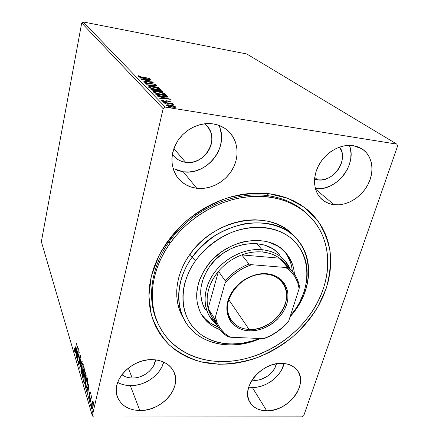 <?xml version="1.0" encoding="UTF-8"?>
<svg xmlns="http://www.w3.org/2000/svg" width="439" height="439" viewBox="0 0 439 439"><rect width="100%" height="100%" fill="white"/><g stroke="black" fill="none" stroke-linecap="round" stroke-linejoin="round"><path stroke-width="0.66" d="M307.075 213.864C296.495 203.778 283.018 197.66 266.643 195.498L268.898 193.665L287.995 198.373L304.298 207.274L317.057 219.73C323.669 229.526 328.043 240.32 330.172 252.112C331.001 264.201 329.645 276.389 326.117 288.664L318.116 306.411C311.031 317.71 302.427 327.955 292.308 337.152C281.503 345.575 269.853 352.385 257.364 357.598C244.611 361.769 231.819 363.98 218.99 364.227L218.825 361.544L218.99 364.227L227.358 364.079L235.798 363.185L244.243 361.566L252.628 359.234L260.881 356.227L268.942 352.555L276.74 348.27L284.225 343.391L291.326 337.97L297.999 332.043L304.183 325.656L309.824 318.862L314.884 311.706L319.312 304.249L323.071 296.55L326.117 288.664L328.416 280.658L329.947 272.603L330.677 264.558L330.594 256.596L329.678 248.792L327.933 241.214L325.348 233.943L321.941 227.051L317.726 220.608L312.727 214.687L306.982 209.359L300.534 204.684L293.433 200.727L285.745 197.545L277.541 195.174L268.898 193.665L259.915 193.039L250.674 193.319L241.285 194.515L231.847 196.617L222.469 199.619L213.255 203.482L204.322 208.174L195.767 213.645L187.694 219.829L180.199 226.65L173.361 234.036L167.259 241.894L161.958 250.131L157.508 258.648L153.963 267.356L151.34 276.147L149.661 284.922L148.936 293.592L149.15 302.059L150.286 310.236L152.322 318.05L155.219 325.425L158.929 332.29L163.407 338.595L168.587 344.28L174.409 349.307L180.808 353.647L187.716 357.258L195.059 360.139L202.769 362.263L210.769 363.624L218.99 364.227L200.535 361.731C188.852 358.142 178.47 352.577 169.377 345.038C161.278 336.45 155.263 326.353 151.345 314.752L148.898 296.034L151.34 276.147L158.688 256.195C165.92 243.206 175.221 231.397 186.586 220.762C198.894 211.132 212.185 203.619 226.469 198.225C240.945 194.23 255.086 192.71 268.898 193.665L266.643 195.498C282.623 197.594 295.864 203.493 306.362 213.189L307.805 214.528C335.253 239.568 333.311 285.147 307.728 317.638C288.774 342.25 258.544 359.146 228.807 361.379C199.141 363.481 171.369 350.234 158.962 325.486C147.274 302.476 150.89 270.023 169.926 243.431L168.966 241.905L169.926 243.431C186.125 220.625 212.438 203.427 239.162 198.082C267.28 193.401 290.163 198.889 307.805 214.528M117.657 382.413C121.378 384.465 125.598 385.541 130.312 385.629L139.838 410.525C128.495 410.152 120.994 405.543 117.328 396.702C110.655 380.629 131.93 358.29 152.871 359.662L147.021 360.002L141.111 361.341L135.388 363.629L130.076 366.774L125.4 370.653L121.548 375.109L118.673 379.954L116.884 384.998L116.247 390.024L116.779 394.848L118.448 399.27L121.175 403.123L124.835 406.273L129.291 408.599L134.356 410.031L139.838 410.525L145.534 410.064L151.23 408.676L156.718 406.415L161.81 403.375L166.31 399.655L170.058 395.396L172.922 390.748L174.782 385.881L175.578 380.975L175.254 376.201L173.822 371.751L171.32 367.794L167.835 364.48L163.484 361.955L158.435 360.326L152.871 359.662C162.962 360.249 169.92 364.227 173.751 371.592C182.344 387.692 161.552 411.299 139.838 410.525L130.312 385.629C144.941 386.084 160.614 375.005 163.698 362.054M315.383 188.638C335.945 191.783 357.67 164.46 349.362 145.325L350.234 148.08L351.002 153.326L350.728 158.814L349.428 164.34L347.167 169.695L344.028 174.684L340.132 179.134L335.621 182.876L330.66 185.785L325.425 187.749L320.113 188.693L315.383 188.638M334.013 204.717L315.515 189.088L334.013 204.717L339.424 204.793L344.961 203.767L350.426 201.688L355.617 198.626L360.359 194.696L364.469 190.049L367.8 184.835L370.225 179.255L371.652 173.504L372.02 167.791L371.295 162.337L369.501 157.349L366.691 153.019L362.96 149.529L358.443 147.027L353.318 145.622L362.186 148.991C372.502 155.785 374.846 171.292 368.063 184.336C361.346 197.418 346.645 206.253 334.013 204.717C329.48 204.157 325.551 202.472 322.226 199.663C313.468 192.238 311.959 177.197 319.164 164.521C326.303 151.828 341.114 143.663 353.318 145.622L347.77 145.375L342.036 146.319L336.334 148.409L330.907 151.57L325.974 155.68L321.732 160.564L318.363 166.019L315.981 171.825L314.692 177.746L314.527 183.54L315.482 188.989L317.512 193.873L320.519 198.022L324.377 201.281L328.937 203.537L334.013 204.717M173.054 168.472L183.255 171.797L196.793 188.293C189.006 187.277 182.701 183.82 177.888 177.916C170.085 166.683 170.019 154.341 177.691 140.881C185.428 128.901 200.283 121.866 213.288 123.919L206.879 123.589L200.349 124.555L193.978 126.783L188.024 130.191L182.734 134.636L178.322 139.942L174.963 145.88L172.796 152.212L171.885 158.671L172.269 165.009L173.91 170.969L176.725 176.319L180.599 180.873L185.362 184.462L190.833 186.959L196.793 188.293L203.021 188.424L209.288 187.354L215.368 185.132L221.042 181.845L226.112 177.608L230.387 172.576L233.718 166.93L235.973 160.866L237.065 154.599L236.945 148.371L235.595 142.401L233.054 136.93L229.405 132.166L224.779 128.309L219.335 125.516L213.288 123.919C218.973 124.841 223.857 127.123 227.951 130.756C238.048 139.821 239.859 155.993 232.725 168.861C225.635 181.757 210.566 189.944 196.793 188.293L183.255 171.797C207.027 175.841 229.855 146.45 218.787 125.313M252.348 387.467C265.908 387.944 281.328 376.294 284.082 363.492L281.629 369.83L278.902 374.028L275.445 377.858L271.39 381.195L266.879 383.911L262.088 385.908L257.183 387.11L252.348 387.467L266.698 410.833L252.348 387.467L248.693 387.143M282.2 363.366C288.977 363.679 294.064 366.088 297.455 370.604C308.82 384.723 287.83 411.76 266.698 410.833L271.714 410.399L276.811 409.099L281.8 406.986L286.497 404.138L290.739 400.664L294.366 396.68L297.241 392.334L299.261 387.785L300.347 383.203L300.446 378.753L299.546 374.599L297.675 370.911L294.887 367.833L291.287 365.484L287.002 363.975L282.2 363.366L277.064 363.695L271.796 364.946L266.616 367.086L261.726 370.022L257.331 373.644L253.605 377.798L250.702 382.314L248.732 387.017L247.766 391.703L247.837 396.197L248.929 400.324L250.993 403.924L253.934 406.86L257.633 409.038L261.946 410.372L266.698 410.833C259.026 410.679 253.451 407.869 249.956 402.393C240.089 388.131 261.54 361.846 282.2 363.366M254.582 380.361L253.265 378.259L254.582 380.361L251.986 380.108L254.582 380.361C263.921 380.734 274.605 372.629 276.4 363.799L274.71 368.25L272.838 371.136L267.675 376.069L261.276 379.307L257.902 380.125L254.582 380.361M185.604 162.331L173.871 148.596L185.604 162.331C180.731 161.634 176.736 159.467 173.619 155.829L172.384 154.16L174.996 157.305L178.113 159.708L181.691 161.398L185.604 162.331C205.013 165.904 220.795 137.862 206.1 125.137L204.503 123.793L206.599 125.631L209.03 128.737L210.753 132.32L211.697 136.233L211.839 140.326L211.181 144.447L209.754 148.437L207.603 152.152L204.826 155.455L201.517 158.232L197.797 160.372L193.808 161.799L189.692 162.463L185.604 162.331M317.66 179.842L314.73 177.449L317.66 179.842L314.554 179.101L317.66 179.842C333.421 182.772 349.224 159.494 339.616 147.06L341.882 152.031L342.431 155.62L342.261 159.384L341.383 163.182L339.841 166.864L337.69 170.305L335.012 173.372L331.906 175.951L328.493 177.949L324.887 179.293L321.233 179.935L317.66 179.842M132.194 378.039L128.298 368.101L132.194 378.039C128.15 377.935 124.709 376.816 121.861 374.686L125.258 376.64L128.589 377.65L132.194 378.039C143.054 378.467 154.616 369.451 155.51 359.848L153.93 365.127L152.07 368.211L149.617 371.026L146.664 373.474L143.317 375.466L139.695 376.92L135.942 377.792L132.194 378.039M303.744 415.678L397.641 145.907L303.744 415.678L302.07 416.863L93.584 417.05L302.07 416.863L303.744 415.678M92.316 415.728L41.359 241.669L81.709 22.943L163.138 108.652L92.316 415.728L163.138 108.652L165.333 107.116L83.141 21.95L246.784 53.975L396.812 144.118L165.333 107.116L396.812 144.118L397.641 145.907L396.812 144.118L246.784 53.975L83.141 21.95L165.333 107.116L163.138 108.652L81.709 22.943L83.141 21.95L81.709 22.943L41.359 241.669L92.316 415.728L93.584 417.05L92.316 415.728M92.486 401.35L91.444 405.362L91.455 408.166L91.91 409.258L92.744 408.056L93.342 404.659L93.249 401.915L92.859 401.147L92.486 401.35L93.057 401.35L92.486 401.35L91.778 403.227L91.575 408.698L91.888 409.247L92.969 407.211L93.37 404.264L93.183 401.68L92.881 401.158L92.486 401.35M89.797 402.464L89.951 402.997L91.147 398.14L91.861 397.707L91.674 396.861L91.257 397.257L91.328 395.737L89.797 402.464L89.951 402.997L91.016 398.513L91.603 397.262L91.619 398.173L91.861 397.707L91.658 396.851L91.257 397.257L91.328 395.737L89.797 402.464M90.253 391.978L89.891 391.807L89.501 393.02L89.161 397.838L88.826 397.937L88.771 396.516L88.541 396.834L88.837 399.122L89.529 397.421L89.721 393.234L90.039 392.74L90.116 394.211L90.341 393.942L90.33 392.378L90.094 391.703L89.556 392.746L89.26 397.504L88.925 398.107L88.771 396.516L88.541 396.834L88.832 399.117L89.424 397.997L89.721 393.234L90.006 392.707L90.116 394.211L90.341 393.942L90.253 391.978M85.38 387.516L85.781 388.367L86.263 388.131L87.372 384.306L87.663 380.174L86.944 376.98L84.936 386.002L85.38 387.516L85.984 387.527L85.901 387.242L85.984 387.527L85.38 387.516L85.835 388.405C86.329 388.279 86.757 387.357 87.114 385.634L87.635 379.828L86.944 376.98L84.936 386.002L85.38 387.516M82.12 376.481L82.724 378.177L83.443 376.931L83.701 373.43L84.518 370.67L84.085 367.58L82.12 376.481L82.592 376.492L82.12 376.481L82.746 378.188L83.492 376.706L83.701 373.43L84.299 372.118L84.085 367.58L82.12 376.481M79.668 368.162L82.192 361.374L82.038 360.869L80.139 366.088L81.001 357.45L79.689 368.239L82.192 361.374L82.038 360.869L80.139 366.088L81.001 357.45L79.668 368.162M76.6 357.78L77.983 351.343L77.467 360.715L79.344 352.012L77.807 358.059L78.329 348.676L76.468 357.33L77.983 351.343L77.434 360.611L79.344 352.012L77.807 358.059L78.329 348.676L76.6 357.78M75.36 348.643L74.882 350.333L74.619 348.632L74.416 349.071L74.52 351.123L74.762 351.398L75.031 350.948L76.578 342.925L75.579 348.648L74.784 350.371L74.619 348.632L74.416 349.071L74.679 351.403L75.47 349.164L76.578 342.925L75.36 348.643M77.478 345.894L75.091 352.671L75.234 353.154L75.996 350.991L76.474 352.599L76.205 356.435L77.5 345.965L75.091 352.671L75.234 353.154L75.996 350.991L76.474 352.599L76.205 356.435L77.478 345.894M78.488 364.557L78.938 364.705L79.459 363.037L79.964 356.446L80.293 356.292L80.513 358.026L80.491 355.392L80.277 355.129L79.898 355.738L79.283 362.757L78.729 363.777L78.504 361.313L78.383 363.904L78.488 364.557L79.02 364.573L78.488 364.557L78.674 364.869L79.377 363.465L79.871 356.803L80.293 356.292L80.513 358.026L80.337 355.135L79.508 357.955L79.239 362.993L78.669 363.635L78.504 361.313L78.488 364.557M81.385 366.384L80.869 371.86L81.495 373.957L82.631 371.849L83.355 366.45L82.762 363.465L82.214 363.882L81.566 365.621L81.083 373.353L81.424 373.935C81.956 373.896 82.417 372.941 82.812 371.081L83.114 364.008L82.795 363.481C82.252 363.519 81.78 364.485 81.385 366.384M84.156 375.63L83.635 381.211L84.283 383.384L85.545 380.898L86.187 375.784L85.578 372.706L84.87 373.359L84.244 375.235L83.854 382.748L84.211 383.362C84.76 383.335 85.237 382.38 85.638 380.503L85.934 373.276L85.6 372.716C85.04 372.749 84.557 373.721 84.156 375.63M89.007 383.752L86.329 390.721L86.494 391.281L87.345 389.058L87.904 390.929L87.619 395.095L89.007 383.752L86.329 390.721L86.494 391.281L87.345 389.058L87.904 390.929L87.619 395.095L89.007 383.752M89.446 400.132L89.501 401.46L89.786 400.077L89.677 399.693L89.474 400.006L89.792 400.138L89.446 400.132L89.468 401.455L89.748 399.814L89.446 400.132M90.653 404.226L90.714 405.565L91.005 404.171L90.889 403.787L90.653 404.226L91.005 404.231L90.653 404.226L90.681 405.565L90.961 403.907L90.653 404.226M92.667 411.036L92.733 412.397L93.03 410.992L92.909 410.591L92.667 411.036L93.03 411.036L92.667 411.036L92.7 412.397L92.986 410.723L92.667 411.036M173.476 105.832L168.894 104.888L166.441 104.954L167.33 105.859L170.458 106.803L174.404 107.357L175.841 107.039L174.212 106.068L170.047 105.047C167.934 104.701 166.694 104.723 166.326 105.124L166.458 105.338C167.676 106.117 169.558 106.715 172.099 107.116L175.007 107.352L175.841 107.034L173.476 105.832M163.533 102.21L173.196 104.586L171.353 103.708L172.648 103.922L172.373 103.642L163.802 102.485L173.323 104.487L171.353 103.708L172.648 103.922L172.373 103.642L163.533 102.21M170.623 101.782L168.016 100.926L164.499 100.992L162.809 100.558L162.512 100.295L163.105 100.18L162.139 99.889L161.415 100.097L164.367 101.2L167.731 101.118L169.333 101.491L169.58 101.716L168.993 101.821L169.904 102.1L170.623 101.782L167.813 100.893L164.279 100.959L162.54 100.399L163.105 100.18L162.139 99.889L161.486 100.251L164.598 101.239L168.126 101.168L169.904 102.1L170.623 101.782M156.054 94.561L157.815 95.537L162.024 96.613L166.118 97.167L167.945 96.887L167.001 95.724L155.296 93.787L156.054 94.561C157.365 95.526 159.708 96.273 163.078 96.799C165.53 97.233 167.144 97.288 167.907 96.959L167.001 95.724L155.296 93.787L156.054 94.561M150.577 88.952L151.768 89.951L154.007 90.659L162.688 91.614L162.057 90.884L150.577 88.952L151.197 89.589L155.23 90.9L157.678 90.884L160.427 91.597L162.688 91.586L162.057 90.884L150.577 88.952M146.467 84.749L158.814 87.696L149.227 85.237L156.761 85.687L146.505 84.787L158.814 87.696L149.227 85.237L156.761 85.687L146.467 84.749M141.369 79.536L149.611 80.952L142.807 81.006L153.93 82.911L145.424 81.264L152.201 81.215L141.149 79.311L149.611 80.952L142.807 81.006L153.93 82.911L145.424 81.264L152.201 81.215L141.369 79.536M141.973 77.034L139.196 76.424L138.823 76.177L139.421 75.996L138.472 75.738L137.731 76.051L139.597 76.759L149.447 78.51L141.934 77.209L138.856 76.243L139.421 75.996L138.472 75.738L137.731 76.051L142.082 77.237L149.222 78.29L141.973 77.034M150.758 79.799L138.878 76.984L142.927 78.126L143.729 78.938L140.716 78.866L150.797 79.838L138.878 76.984L142.927 78.126L143.729 78.938L140.716 78.866L150.758 79.799M144.299 82.773L148.486 84.014L153.485 84.107L154.951 84.601L153.924 84.765L155.834 85.056L156.158 84.897L155.609 84.524L153.178 83.86L146.653 83.459L145.408 82.911L146.846 82.806L146.094 82.521L144.299 82.773L147.976 83.931L153.227 84.058L154.951 84.601L153.924 84.765L154.797 85.062L156.158 84.903L152.948 83.822L147.756 83.701L145.435 82.955L146.846 82.806L146.094 82.521L144.299 82.773M153.387 87.01L148.678 86.774L148.794 87.356L150.626 88.168L156.871 89.589L159.505 89.803L160.745 89.468L158.556 88.255L153.387 87.01C150.61 86.527 148.98 86.521 148.497 86.988L148.623 87.207C150.176 88.151 152.585 88.892 155.85 89.43C158.655 89.918 160.284 89.924 160.745 89.452L160.597 89.21C158.995 88.272 156.591 87.537 153.387 87.01M158.089 91.724L153.315 91.51L153.447 92.119L155.329 92.958L161.7 94.407L164.378 94.61L165.624 94.253L163.374 92.991L158.089 91.724C155.274 91.241 153.623 91.241 153.134 91.735L153.271 91.965C154.874 92.947 157.338 93.71 160.663 94.248C163.511 94.736 165.163 94.731 165.624 94.237L165.465 93.984C163.818 93.008 161.36 92.256 158.089 91.724M170.573 99.236L157.65 96.19L162.079 97.453L163.034 98.413L159.555 98.144L159.84 98.429L170.617 99.28L157.65 96.19L162.079 97.453L163.034 98.413L159.555 98.144L159.84 98.429L170.573 99.236M163.538 101.486L162.946 101.661L164.801 101.925L163.538 101.486L163.462 101.832L163.538 101.486L162.754 101.546L164.801 101.925L163.538 101.486M165.607 103.593L164.817 103.571L165.333 103.889L166.875 104.038L165.607 103.593L165.525 103.944L165.607 103.593L164.817 103.659L166.875 104.038L165.607 103.593M169.053 107.111L168.258 107.094L168.785 107.418L170.348 107.56L169.053 107.111L168.971 107.467L169.053 107.111L168.258 107.182L170.348 107.56L169.053 107.111M158.934 325.431L158.089 323.713C145.528 298.558 151.197 262.763 174.19 235.112C197.149 207.471 234.969 191.585 266.643 195.498C234.777 191.558 196.71 207.68 173.789 235.6C150.835 263.521 145.512 299.541 158.534 324.597M177.559 170.48L183.255 171.797L189.209 171.967L195.185 170.985L200.98 168.9L206.374 165.788L211.181 161.761L215.225 156.97L218.359 151.576L220.46 145.781L221.448 139.789L221.272 133.824L219.934 128.106M120.187 383.637L125.055 385.085L130.312 385.629L135.772 385.25L141.232 383.971L146.483 381.848L151.345 378.95L155.642 375.394L159.209 371.306L161.925 366.828L163.681 362.131M138.318 76.375L138.472 75.738L138.334 76.375L138.757 76.49L138.318 76.375M143.564 78.768L144.041 78.883L143.564 78.768M144.003 79.058L144.146 78.416L144.003 79.058M148.135 79.36L144.716 79.25L144.146 78.416L148.135 79.36L144.76 79.036L144.146 78.416L148.135 79.36M149.54 81.264L149.611 80.952L149.54 81.264M144.93 83.13L145.347 83.141L144.93 83.13M145.364 83.289L145.435 82.955L145.364 83.289M150.111 84.123L150.193 83.734L150.111 84.123M151.285 84.025L151.367 83.646L151.285 84.025M154.918 84.974L155.197 85.073L154.918 84.974M159.516 89.337L160.284 89.743L159.516 89.337M160.487 89.699L160.597 89.21L160.487 89.699M159.445 89.024L159.544 89.199C159.176 89.583 157.864 89.578 155.609 89.188L155.609 89.188C152.981 88.755 151.038 88.162 149.792 87.399L149.699 87.822L149.694 87.229C150.089 86.851 151.4 86.862 153.628 87.251C156.213 87.674 158.15 88.266 159.445 89.024L159.384 89.369L158.528 89.49L155.186 89.117L151.4 88.173L149.694 87.196L151.356 86.966L154.462 87.399L159.445 89.024M151.488 89.803L151.894 89.874L151.488 89.803M156.646 90.67L157.354 90.791L156.646 90.67M161.459 91.477L161.903 91.553L162.057 90.884L162.128 91.773L161.459 91.477M162.425 91.756L162.518 91.334L162.425 91.756M161.135 90.928L161.492 91.334L160.114 91.542L157.59 90.439L157.458 91.021L157.464 90.313L157.31 90.988L157.464 90.313L161.135 90.928L161.437 91.411L159.95 91.312L157.464 90.313L161.135 90.928M156.284 90.116L156.558 91.06L156.663 90.61L154.94 90.846L152.273 89.677L152.174 90.121L151.998 89.397L151.867 89.995L151.998 89.397L156.284 90.116L156.646 90.643L155.911 90.763L153.211 90.215L151.998 89.397L156.284 90.116M164.373 94.111L165.174 94.544L164.373 94.111M165.349 94.5L165.465 93.984L165.349 94.5M164.29 93.798L164.4 93.979C164.032 94.38 162.699 94.385 160.411 93.995L160.411 93.995C157.733 93.562 155.746 92.947 154.457 92.157L154.358 92.602L154.352 91.976C154.753 91.581 156.081 91.581 158.347 91.97C160.976 92.399 162.957 93.008 164.29 93.798L164.246 94.16L163.379 94.286L159.549 93.842L155.894 92.881L154.352 91.943L156.037 91.696L159.198 92.124L164.29 93.798M156.136 94.637L156.646 94.72L156.136 94.637M166.595 96.366L167.001 95.724L166.842 96.41L167.358 96.915L167.511 96.229L167.55 97.118L166.595 96.366M156.728 95.06L156.756 94.242L166.063 95.784L166.677 96.564L166.535 97.178L166.661 96.64C166.112 96.931 164.834 96.898 162.82 96.536L158.002 95.252L157.93 95.576L157.025 94.517L156.882 95.142L156.756 94.242L156.728 95.06M162.743 98.122L163.297 98.254L162.743 98.122M163.248 98.462L163.506 98.72L163.407 97.765L163.248 98.462M167.753 98.786L164.082 98.764L163.407 97.765L167.753 98.786L164.142 98.501L163.407 97.765L167.753 98.786M161.986 100.547L162.139 99.889L161.986 100.547M162.463 100.729L162.54 100.399L162.463 100.729M165.569 101.354L165.679 100.893L165.569 101.354M166.419 101.327L166.551 100.761L166.419 101.327M174.645 107.017L175.265 107.33L174.645 107.017M175.611 107.264L175.71 106.825L175.611 107.264M166.732 105.552L167.44 105.525L166.732 105.552M174.618 106.65L174.7 106.787C174.404 107.089 173.443 107.105 171.814 106.831L167.561 105.514L167.462 105.92L167.473 105.376C167.747 105.069 168.697 105.053 170.321 105.327L174.585 106.929L172.401 106.918L169.048 106.2L167.473 105.355L169.18 105.179L174.618 106.65M166.063 95.784L166.507 96.75L163.149 96.591L158.858 95.603L156.756 94.242L166.063 95.784M74.954 351.134L74.52 351.123L74.954 351.134M75.036 350.926L74.981 350.377L75.036 350.926M76.452 351.002L75.996 350.991L76.452 351.002M75.398 352.682L75.091 352.671L75.398 352.682M76.254 350.997L76.359 350.701L76.254 350.997M77.044 348.012L76.611 351.529L76.238 350.295L77.248 348.023L76.611 351.529L76.238 350.295L77.044 348.012M79.047 364.513L78.954 363.849L79.047 364.513M80.37 356.133L80.535 355.59L80.37 356.133M80.595 356.298L80.293 356.292L80.595 356.298M80.474 366.093L80.139 366.088L80.474 366.093M82.537 364.441L82.971 363.657M81.83 373.759L81.083 373.353L81.67 373.369L81.566 372.903L81.83 373.759M82.285 372.92L81.714 372.898M82.922 364.941L82.669 370.598C82.351 372.118 81.978 372.887 81.55 372.898L81.522 366.85C81.846 365.314 82.225 364.535 82.664 364.524L83.295 364.946L82.922 364.941L82.922 369.221L82.356 371.773L81.901 372.749L81.429 372.782L81.1 370.483L81.456 367.174L82.192 364.836L82.581 364.502L82.922 364.941M83.536 372.76L83.608 372.453L83.536 372.76M83.125 377.869L82.494 377.743L83.086 377.754L82.911 377.15L83.125 377.869M83.86 373.007L83.267 372.996L83.86 373.007M84.025 368.979L84.54 369.484L84.178 369.473L84.387 371.657L83.706 372.568L83.394 371.838L84.025 368.979L84.475 368.985L84.025 368.979L84.25 371.098L83.701 372.568L83.394 371.838L84.025 368.979M83.196 372.749L83.734 373.874L83.591 376.228L82.883 377.145L82.466 376.058L83.196 372.749L83.789 372.766L83.196 372.749L83.509 375.049L82.878 377.139L82.466 376.058L83.196 372.749M85.468 373.369L85.775 372.892M84.634 383.187L84.453 382.759L83.854 382.748L84.453 382.759L84.348 382.309L84.634 383.187M84.518 382.309L85.084 382.331M85.737 374.22L85.49 380.004C85.166 381.535 84.782 382.303 84.343 382.303L84.052 381.815L84.299 376.113C84.628 374.566 85.018 373.787 85.468 373.781L86.121 374.231L85.737 374.22L85.742 378.605L85.171 381.189L84.694 382.171L84.211 382.182L83.876 380.58L84.167 376.777L84.99 374.083L85.385 373.759L85.737 374.22M85.413 386.007L84.936 386.002L85.413 386.007M87.229 378.413L87.295 378.133L87.229 378.413M86.236 388.175L85.984 387.527L86.236 388.175M86.648 387.302L86.093 387.28M85.287 385.579L86.889 378.407L87.372 378.413L86.889 378.407L87.454 378.742L86.988 378.731L87.366 380.421L87.674 380.426L87.366 380.421L87.224 385.129L85.962 387.28L85.287 385.579L86.889 378.407L87.41 381.606L86.911 385.36L86.039 387.297L85.287 385.579M88.25 390.057L88.168 389.777L88.25 390.057M87.833 389.064L87.345 389.058L87.833 389.064M86.703 390.726L86.329 390.721L86.703 390.726M87.575 389.058L87.723 388.685L87.575 389.058M88.755 386.002L88.047 389.777L87.619 388.345L88.76 386.002M90.357 392.839L90.077 392.834L90.357 392.839M89.161 398.821L88.656 398.815L89.161 398.821M89.232 398.661L89.155 398.113L89.232 398.661M89.633 395.495L89.358 395.49L89.633 395.495M89.907 392.751L89.556 392.746L89.907 392.751M90.182 392.713L90.313 392.246L90.182 392.713M91.833 397.262L91.257 397.257L91.833 397.262M92.311 409.005L91.575 408.698L92.201 408.704L92.097 408.254L92.311 409.005M92.08 403.232L91.778 403.227L92.08 403.232M92.728 402.102L92.914 401.674M92.119 408.248L92.645 408.259M93.287 402.162L92.783 402.162L92.805 406.673L93.084 406.673L91.987 408.248L91.938 403.776L92.783 402.162M93.342 402.514L92.991 402.514L93.342 402.514M92.991 402.503L93.057 405.142L92.574 407.485L91.877 408.144L91.625 406.404L92.168 402.947L92.585 402.206L92.991 402.514M88.047 389.777L87.619 388.345L88.524 385.996L88.047 389.777M294.168 236.259L292.808 234.799C270.018 208.926 214.358 218.221 189.977 254.23L192.052 257.353C216.652 221.091 272.712 211.664 295.601 237.664C314.033 256.135 312.403 288.478 294.004 312.091L290.014 316.942L294.004 312.091L293.109 312.541L290.316 316.003L296.605 307.536L299.65 302.328L304.271 291.474L306.784 280.351L307.201 274.809L307.048 269.343L306.318 264.009L305.012 258.856L303.135 253.934L300.693 249.292L297.708 244.978L294.201 241.038L290.195 237.521L285.734 234.464L280.845 231.902L275.577 229.866L269.985 228.384L264.113 227.484L258.033 227.172L251.799 227.462L245.478 228.357L239.14 229.849L232.846 231.924L226.678 234.569L220.691 237.746L214.962 241.434L209.54 245.588L204.503 250.159L199.888 255.097L195.756 260.354L192.052 257.353C174.645 281.591 174.821 311.652 190.691 328.849C206.549 346.13 235.293 349.51 260.376 338.502C231.605 351.562 197.654 344.511 184.616 320.388C174.695 303.036 177.213 277.772 192.052 257.353L189.977 254.23C175.271 274.507 172.796 299.617 182.673 316.898L184.616 320.388M259.438 338.464C235.502 348.39 208.52 344.67 193.846 328.076C179.156 311.558 179.299 283.215 195.756 260.354L192.139 265.864L189.083 271.571L186.619 277.41L184.759 283.32L183.524 289.23L182.915 295.085L182.942 300.825L183.59 306.389L184.846 311.728L186.69 316.788L189.099 321.518L192.035 325.875L195.476 329.832L199.372 333.349L203.68 336.406L208.36 338.968L213.365 341.021L218.644 342.563L224.142 343.572L229.811 344.05L241.466 343.424L253.188 340.741L259.438 338.464M205.37 309.687L203.164 305.385L201.929 301.845L200.711 294.256L200.738 290.272L201.199 286.223L203.405 278.074L207.257 270.144L209.76 266.363C226.453 241.971 264.514 236.061 279.391 254.461M206.89 266.325C225.706 238.811 268.536 231.995 285.427 252.452C290.854 258.533 293.856 265.782 294.432 274.205L293.735 268.948L292.665 264.898L289.18 257.408L286.793 254.038L280.817 248.244L277.278 245.878L269.272 242.35L264.871 241.225L255.503 240.342L245.692 241.324L240.742 242.504L231.024 246.213L221.893 251.58L213.733 258.379L210.127 262.231L204.053 270.616L199.69 279.621L198.208 284.236L196.694 293.45L197.138 302.323L199.487 310.516L201.342 314.258L203.614 317.721L209.315 323.669L212.69 326.111L219.972 329.711C212.064 326.753 205.973 321.803 201.699 314.867C193.588 299.941 195.317 283.764 206.89 266.325M284.746 251.799L287.128 255.152L290.607 262.621L291.677 266.654L292.358 271.582C291.765 263.872 289.109 257.128 284.384 251.355M307.728 317.638L302.273 324.223L296.292 330.413L289.839 336.153L282.968 341.41L275.725 346.135L268.18 350.289L260.376 353.839L252.387 356.759L244.276 359.009L236.1 360.578L227.934 361.44L219.84 361.582L211.889 360.99L204.157 359.667L196.705 357.604L189.61 354.816L182.937 351.315L176.758 347.117L171.139 342.25L166.145 336.746L161.837 330.655L158.259 324.02L155.477 316.898L153.524 309.352L152.432 301.456L152.234 293.285L152.948 284.922L154.572 276.455L157.102 267.982L160.531 259.586L164.817 251.371L169.926 243.431L175.809 235.858L182.399 228.735L189.621 222.156L197.396 216.191L205.639 210.912L214.243 206.379L223.116 202.642L232.154 199.734L241.258 197.687L250.312 196.518L259.224 196.228L267.9 196.804L276.241 198.241L284.17 200.502L291.6 203.553L298.471 207.351L304.715 211.839L310.285 216.97L315.136 222.666L319.23 228.878L322.55 235.523L325.069 242.537L326.781 249.851L327.686 257.386L327.796 265.079L327.11 272.86L325.65 280.658L323.439 288.401L320.508 296.034L316.887 303.492L312.617 310.713L307.728 317.638M292.407 234.399L288.242 230.711L283.594 227.506L278.507 224.812L273.025 222.672L267.203 221.108L261.095 220.142L254.763 219.796L248.271 220.076L241.691 220.987L235.09 222.518L228.543 224.664L222.123 227.402L215.895 230.705L209.935 234.536L204.3 238.854L199.059 243.612L194.268 248.759L189.977 254.23L186.235 259.97L183.068 265.919L180.522 271.999L178.607 278.156L177.345 284.318L176.736 290.42L176.785 296.402L177.482 302.202L178.816 307.761L182.695 316.936M215.39 321.485C211.894 317.825 209.474 313.457 208.135 308.392L218.468 271.275L225.185 280.79L224.944 283.435L215.412 317.062L214.49 318.571C216.597 326.375 221.02 332.383 227.759 336.592C223.753 334.117 220.521 330.918 218.057 326.984L211.088 323.483L207.729 321.046L204.706 318.253L200.947 313.556C205.128 319.729 210.83 324.201 218.046 326.973L214.49 318.571L208.135 308.392C205.276 295.837 208.717 283.468 218.468 271.275C224.872 263.812 232.637 258.357 241.757 254.905C248.699 252.381 255.509 251.404 262.193 251.975L261.99 249.676C243.469 247.909 221.7 259.586 211.472 276.96C201.155 294.317 203.756 314.434 216.668 324.492M205.326 309.621L205.348 309.654C197.962 296.352 199.432 281.92 209.76 266.363L215.785 259.372L222.968 253.385L231.007 248.661L235.244 246.833L243.919 244.342L252.573 243.469L256.782 243.65L264.733 245.22L271.829 248.32L274.968 250.4L279.418 254.494M294.004 312.091C315.229 284.637 313.106 246.559 286.338 230.338C274.748 223.895 260.376 221.497 245.121 223.66C234.909 225.92 225.059 229.778 215.571 235.244C206.555 241.516 198.713 248.891 192.052 257.353L195.756 260.354C205.068 248.145 217.739 238.311 231.957 232.269C251.157 225.152 271.099 226.14 285.734 234.464C311.317 249.857 313.435 286.239 293.109 312.541L294.004 312.091M249.105 329.437C264.086 330.199 280.779 318.423 285.323 303.903C290.086 289.4 281.273 275.242 265.875 274.123L266.561 273.695C282.486 274.858 291.567 289.499 286.634 304.474C281.926 319.471 264.69 331.632 249.215 330.858L249.105 329.437L228.752 299.683L249.105 329.437C241.071 328.943 234.997 325.738 230.876 319.822C217.953 302.861 241.878 271.11 265.875 274.123C272.624 274.737 277.947 277.305 281.838 281.827C297.214 298.46 273.865 331.714 249.105 329.437L249.215 330.858L243.689 330.062L238.668 328.218L234.333 325.381L230.859 321.65L228.401 317.156L227.056 312.058L226.897 306.559L227.945 300.874L230.162 295.227L233.471 289.844L237.751 284.949L242.816 280.746L248.469 277.404L254.477 275.066L260.59 273.815L266.561 273.695L272.153 274.704L277.146 276.795L281.35 279.862L284.615 283.786L286.821 288.396L287.907 293.515L287.836 298.943L286.634 304.474L284.346 309.907L281.064 315.048L276.921 319.707L272.059 323.719L266.654 326.945L260.909 329.261L255.026 330.583L249.215 330.858C233.674 330.304 223.385 316.47 227.945 300.874C232.264 285.268 250.707 272.301 266.561 273.695L265.875 274.123C250.537 272.778 232.719 285.312 228.532 300.402C224.12 315.482 234.064 328.888 249.105 329.437M239.974 283.226L244.172 280.093L239.974 283.226M229.838 320.086L230.876 321.666L229.838 320.086M216.345 324.229L209.622 316.596C201.989 304.276 204.02 285.937 215.209 271.478C226.387 257.018 245.56 248.156 261.99 249.676L256.815 243.656L261.99 249.676C271.516 250.658 279.127 254.285 284.818 260.541L290.217 269.167C285.218 257.852 275.813 251.355 261.99 249.676L262.193 251.975L257.194 251.827L252.074 252.271L246.899 253.303L241.757 254.905L279.506 258.176L275.703 255.827L271.516 253.994L266.989 252.699L262.193 251.975C268.844 252.606 274.616 254.675 279.506 258.176C282.99 260.711 285.773 263.806 287.858 267.461M218.468 271.275L215.17 275.604L212.394 280.164L210.171 284.884L208.536 289.696L207.51 294.525L207.104 299.294L207.312 303.942L208.135 308.392L218.468 271.275L225.185 280.79C231.754 273.168 239.699 267.581 249.017 264.031L241.757 254.905L279.506 258.176L287.474 267.186L285.816 267.499L251.585 264.701L249.017 264.031L241.757 254.905C232.637 258.357 224.872 263.812 218.468 271.275M218.057 326.984L211.669 316.695L208.135 308.392L214.49 318.571L215.412 317.062C217.365 326.1 222.304 332.828 230.234 337.24L227.759 336.592L230.234 337.24L263.592 338.639L265.244 338.173C273.958 334.694 281.437 329.415 287.688 322.336L288.741 320.893L299.14 288.67L299.365 286.129C297.861 278.249 293.9 271.933 287.474 267.186L292.369 271.587C295.996 275.736 298.328 280.581 299.365 286.129L299.14 288.67L297.637 282.326L294.865 276.559L290.887 271.56L285.816 267.499L251.585 264.701L244.046 267.828L236.928 272.092L230.491 277.355L224.944 283.435L215.412 317.062L217.365 323.34L220.57 328.899L224.911 333.574L230.234 337.24L263.592 338.639L270.682 335.577L277.366 331.516L283.44 326.578L288.741 320.893L299.14 288.67C297.867 279.594 293.422 272.537 285.816 267.499L287.474 267.186L279.506 258.176L284.329 262.527L292.369 271.587M287.688 322.336C281.437 329.415 273.958 334.694 265.244 338.173L263.592 338.639C273.563 335.045 281.942 329.129 288.741 320.893L287.688 322.336M249.017 264.031C239.699 267.581 231.754 273.168 225.185 280.79L224.944 283.435C232.055 274.573 240.934 268.328 251.585 264.701L249.017 264.031M138.823 76.188L138.751 76.529M145.402 82.889L145.314 83.273M154.978 84.689L154.896 85.067M159.533 89.265L159.406 89.803M149.694 87.229L149.573 87.773M161.481 91.378L161.398 91.729M164.384 94.05L164.257 94.615M154.352 91.976L154.226 92.541M169.591 101.705L169.525 101.985M162.501 100.328L162.414 100.707M174.684 106.853L174.563 107.363M167.473 105.376L167.358 105.876M74.828 350.371L75.19 350.382M78.872 363.849L79.278 363.86M80.2 356.128L80.595 356.139M82.664 364.524L83.234 364.535M83.761 372.574L84.184 372.579M82.949 377.145L83.383 377.15M85.468 373.781L86.06 373.792M90.006 392.707L90.352 392.713M88.985 398.107L89.397 398.113M91.499 397.685L91.861 397.685M292.808 234.799L295.601 237.664"/></g></svg>
